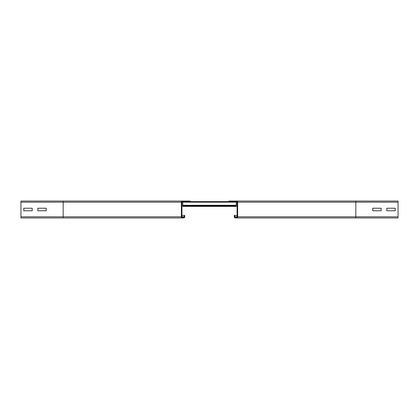 <?xml version="1.0" encoding="UTF-8"?>
<svg xmlns="http://www.w3.org/2000/svg" width="419" height="419" viewBox="0 0 419 419"><rect width="100%" height="100%" fill="white"/><g stroke="black" fill="none" stroke-linecap="round" stroke-linejoin="round"><path stroke-width="0.63" d="M372.721 210.767L372.721 208.233L381.164 208.233L381.164 210.767L372.721 210.767L372.721 208.233L381.164 208.233L381.164 210.767L372.721 210.767M235.389 217.377A0.56 0.56 0 0 1 234.829 216.817L234.829 215.408L234.263 215.408L234.263 216.817A1.126 1.126 0 0 0 235.389 217.943L236.515 217.943A1.126 1.126 0 0 0 237.641 216.817L237.641 202.183A1.126 1.126 0 0 0 236.515 201.057L228.915 201.057L228.915 201.623L236.515 201.623A0.56 0.56 0 0 1 237.081 202.183L237.081 216.817A0.56 0.56 0 0 1 236.515 217.377L235.389 217.377M386.795 210.767L386.795 208.233L395.237 208.233L395.237 210.767L386.795 210.767L386.795 208.233L395.237 208.233L395.237 210.767L386.795 210.767M235.389 217.943L398.05 217.943L398.05 201.057L236.515 201.057M228.915 201.057L355.836 201.057L355.836 217.943L236.515 217.943M237.081 215.408L234.829 215.408M46.279 210.767L37.836 210.767L37.836 208.233L46.279 208.233L46.279 210.767L37.836 210.767L37.836 208.233L46.279 208.233L46.279 210.767M32.205 210.767L23.763 210.767L23.763 208.233L32.205 208.233L32.205 210.767L23.763 210.767L23.763 208.233L32.205 208.233L32.205 210.767M184.737 215.408L184.171 215.408L184.171 216.817A0.56 0.56 0 0 1 183.611 217.377L182.485 217.377A0.56 0.56 0 0 1 181.919 216.817L181.919 202.183A0.56 0.56 0 0 1 182.485 201.623L190.085 201.623L190.085 201.057L20.95 201.057L20.95 217.943L183.611 217.943A1.126 1.126 0 0 0 184.737 216.817L184.737 215.408L181.919 215.408M182.485 217.943A1.126 1.126 0 0 1 181.359 216.817L181.359 202.183A1.126 1.126 0 0 1 182.485 201.057L63.164 201.057L63.164 202.183L20.95 202.183M236.232 201.623L236.232 206.405L182.768 206.405L236.232 206.405M182.768 201.623L182.768 206.405M228.915 201.623L190.085 201.623M236.232 201.9L236.798 201.9A0.283 0.283 0 0 1 237.081 202.183M181.359 216.817L63.164 216.817L63.164 202.183L181.919 202.183A0.283 0.283 0 0 1 182.202 201.9L182.768 201.9M398.05 202.183L237.641 202.183M398.05 216.817L237.641 216.817M237.081 216.817L234.829 216.817M63.164 217.943L63.164 216.817L20.95 216.817M184.171 216.817L181.919 216.817M236.232 205.839L182.768 205.839L236.232 205.839M236.232 205.279L182.768 205.279M236.232 202.183L182.768 202.183"/></g></svg>
